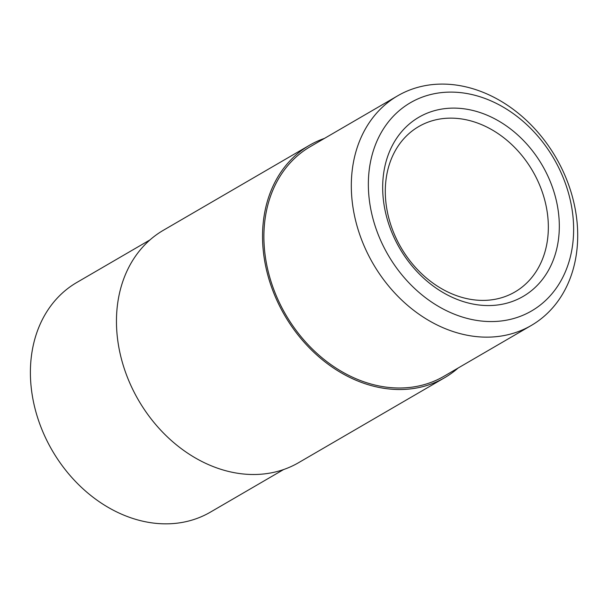 <?xml version="1.0" encoding="UTF-8"?>
<svg xmlns="http://www.w3.org/2000/svg" width="608" height="608" viewBox="0 0 608 608"><rect width="100%" height="100%" fill="white"/><g stroke="black" fill="none" stroke-linecap="round" stroke-linejoin="round"><path stroke-width="0.91" d="M444.691 377.682L298.619 462.665A134.444 106.985 -120.2 0 1 133.904 391.742A134.444 106.985 -120.2 0 1 163.408 230.25L309.487 145.266A134.444 106.985 59.8 0 0 279.984 306.759A134.444 106.985 59.8 0 0 444.691 377.682A134.444 106.985 59.8 0 0 458.09 368.045M324.49 138.381A134.444 106.985 59.8 0 0 309.487 145.266M397.708 95.79L310.285 146.642A132.848 105.716 59.8 0 0 281.139 306.227A132.848 105.716 59.8 0 0 443.893 376.306L531.308 325.447A132.848 105.716 59.8 0 0 555.887 157.457A132.848 105.716 59.8 0 0 397.708 95.79A132.848 105.716 59.8 0 0 368.554 255.368A132.848 105.716 59.8 0 0 531.308 325.447M283.617 469.543L210.398 512.141A132.848 105.716 -120.2 0 1 47.637 442.062A132.848 105.716 -120.2 0 1 76.79 282.484L150.009 239.886M397.716 241.498A95.676 76.137 -120.2 0 1 418.707 126.57A95.676 76.137 -120.2 0 1 532.631 170.985A95.676 76.137 -120.2 0 1 514.93 291.969A95.676 76.137 -120.2 0 1 397.716 241.498M396.127 241.756A103.649 82.483 59.8 0 0 549.001 269.359A103.649 82.483 59.8 0 0 467.856 109.41A103.649 82.483 59.8 0 0 396.127 241.756M383.99 247.418A120.46 95.859 -120.2 0 1 467.339 93.609A120.46 95.859 -120.2 0 1 561.648 279.498A120.46 95.859 -120.2 0 1 383.99 247.418"/></g></svg>
